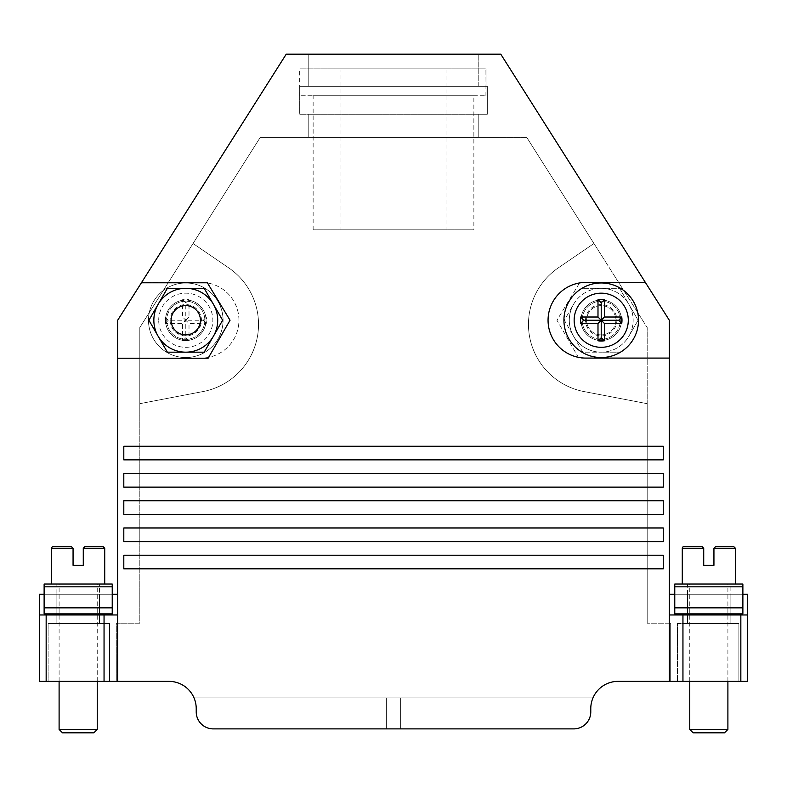 <?xml version="1.0" encoding="UTF-8"?>
<svg xmlns="http://www.w3.org/2000/svg" width="787" height="787" viewBox="0 0 787 787"><rect width="100%" height="100%" fill="white"/><g stroke="black" fill="none" stroke-linecap="round" stroke-linejoin="round"><path stroke-width="0.59" stroke-dasharray="3.94 2.95" d="M645.36 282.415L585.902 282.415A37.835 37.835 0 0 0 548.057 320.25A37.835 37.835 0 0 0 585.902 358.085L669.324 358.085M99.457 584.023L56.89 584.023L99.457 584.023L99.457 594.234L117.676 594.234L39.35 594.234L39.35 614.972L39.35 594.234L56.89 594.234L56.89 623.471L99.457 623.471L99.457 594.234L56.89 594.234L117.676 594.234L117.676 320.25L117.676 681.365L117.676 358.085L201.098 358.085A37.835 37.835 0 0 0 238.943 320.25A37.835 37.835 0 0 0 201.098 282.415L141.64 282.415L201.098 282.415A37.835 37.835 0 0 1 238.943 320.25A37.835 37.835 0 0 1 201.098 358.085L117.676 358.085L117.676 320.25L286.232 54.165L117.676 320.25L286.232 54.165L308.209 54.165L308.209 86.304L299.69 86.304L487.31 86.304L487.31 114.233L299.69 114.233L308.209 114.233L308.209 137.43L260.231 137.43L139.811 327.53L139.811 623.206L116.299 623.206L116.299 681.365L109.56 681.365L109.56 623.471L48.115 623.471L109.56 623.471L109.56 681.365L39.35 681.365L39.35 594.234L99.457 594.234L99.457 623.471L99.457 594.234L99.457 623.471L109.56 623.471L109.56 681.365L116.299 681.365L116.299 623.206L139.811 623.206L139.811 327.53L260.231 137.43L526.769 137.43L478.791 137.43L478.791 114.233L487.31 114.233L487.31 86.304L308.209 86.304L308.209 54.165L308.209 86.304L487.31 86.304L299.69 86.304L308.209 86.304L308.209 54.165L286.232 54.165L500.768 54.165L669.324 320.25L500.768 54.165L308.209 54.165L500.768 54.165L669.324 320.25L669.324 358.223L578.878 358.223L556.95 320.25L579.645 282.789L645.596 282.789L579.645 282.789L556.95 320.25L578.878 358.223L669.324 358.223L669.324 681.365L669.324 614.962L669.324 681.365L618.021 681.365A27.24 27.24 0 0 0 590.781 708.605L590.781 711.861A17.029 17.029 0 0 1 573.753 728.89L213.247 728.89A17.029 17.029 0 0 1 196.219 711.861L196.219 708.605A27.24 27.24 0 0 0 168.979 681.365L116.299 681.365L116.299 623.206L139.811 623.206L139.811 327.53L260.231 137.43L526.769 137.43L647.189 327.53L647.189 623.206L670.701 623.206L670.701 681.365L747.65 681.365L747.65 594.234L730.11 594.234L730.11 623.471L687.543 623.471L687.543 594.234L669.324 594.234L669.324 320.25L669.324 614.972L747.65 614.972L669.324 614.962M601.219 340.525A20.275 20.275 0 0 0 621.494 320.25A20.275 20.275 0 0 0 601.219 299.975A20.275 20.275 0 0 0 580.954 320.25A20.275 20.275 0 0 0 601.219 340.525A20.275 20.275 0 0 1 580.954 320.25A20.275 20.275 0 0 1 601.219 299.975A20.275 20.275 0 0 1 621.494 320.25A20.275 20.275 0 0 1 601.219 340.525A20.275 20.275 0 0 1 580.954 320.25A20.275 20.275 0 0 1 601.219 299.975A20.275 20.275 0 0 1 621.494 320.25A20.275 20.275 0 0 1 601.219 340.525A20.275 20.275 0 0 1 580.954 320.25A20.275 20.275 0 0 1 601.219 299.975A20.275 20.275 0 0 1 621.494 320.25A20.275 20.275 0 0 1 601.219 340.525M478.791 86.304L478.791 54.165L478.791 86.304M740.842 614.962L740.842 681.365L747.65 681.365L738.885 681.365L738.885 623.471L677.44 623.471L677.44 681.365L677.44 623.471L738.885 623.471L687.543 623.471L687.543 594.234L687.543 623.471L677.44 623.471L677.44 681.365L738.885 681.365L738.885 623.471L730.11 623.471L730.11 594.234L687.543 594.234L687.543 623.471L677.44 623.471L677.44 681.365L618.021 681.365A27.24 27.24 0 0 0 590.781 708.605L590.781 711.861A17.029 17.029 0 0 1 573.753 728.89L213.247 728.89A17.029 17.029 0 0 1 196.219 711.861L196.219 708.605A27.24 27.24 0 0 0 168.979 681.365L117.676 681.365L117.676 614.962L104.051 614.962L104.051 681.365L117.676 681.365M663.274 459.864L663.274 446.249L123.805 446.249L123.805 459.864L663.274 459.864M123.805 473.489L123.805 487.114L663.274 487.114L663.274 473.489L123.805 473.489M663.274 514.354L663.274 500.729L123.805 500.729L123.805 514.354L663.274 514.354M123.805 527.969L123.805 541.594L663.274 541.594L663.274 527.969L123.805 527.969M117.676 358.223L208.122 358.223L230.05 320.25L207.355 282.789L141.404 282.789M663.274 555.219L123.805 555.219L123.805 568.834L663.274 568.834L663.274 555.219M117.676 594.234L117.676 614.972L39.35 614.962L39.35 681.365L48.115 681.365L48.115 623.471L48.115 681.365L109.56 681.365L109.56 623.471L48.115 623.471L56.89 623.471L56.89 584.023M386.358 728.89L386.358 697.931L386.358 728.89L400.642 728.89L400.642 697.931L592.955 697.931L194.045 697.931L400.642 697.931L400.642 728.89M618.021 681.365L670.701 681.365L670.701 623.206L670.701 681.365L670.701 623.206L647.189 623.206L670.701 623.206L647.189 623.206L647.189 327.53L593.959 243.498L558.288 267.865A68.43 68.43 0 0 0 585.558 391.847L647.189 403.682L647.189 623.206L647.189 327.53L526.769 137.43L593.959 243.498L558.288 267.865A68.43 68.43 0 0 0 585.558 391.847L647.189 403.682L647.189 327.53L593.959 243.498L558.288 267.865A68.43 68.43 0 0 0 585.558 391.847L647.189 403.682L585.558 391.847A68.43 68.43 0 0 1 558.288 267.865L593.959 243.498L526.769 137.43L260.231 137.43L193.041 243.498L228.712 267.865A68.43 68.43 0 0 1 201.442 391.847L139.811 403.682L139.811 623.206L116.299 623.206L116.299 681.365L168.979 681.365M674.774 607.859L742.879 607.859L742.879 613.88L742.879 594.234L742.879 613.88L674.774 613.88L674.774 594.234L742.879 594.234L674.774 594.234L742.879 594.234L674.774 594.234L674.774 613.88L674.774 586.827L742.879 586.827L742.879 584.023M478.791 114.233L308.209 114.233L478.791 114.233L478.791 137.43L478.791 114.233L487.31 114.233L299.69 114.233L299.69 86.304L299.69 114.233L299.69 86.304L299.69 114.233L308.209 114.233L308.209 137.43L308.209 114.233L308.209 137.43L478.791 137.43L478.791 114.233M185.781 340.525A20.275 20.275 0 0 0 206.046 320.25A20.275 20.275 0 0 0 185.781 299.975A20.275 20.275 0 0 0 165.506 320.25A20.275 20.275 0 0 0 185.781 340.525A20.275 20.275 0 0 0 206.046 320.25A20.275 20.275 0 0 0 185.781 299.975A20.275 20.275 0 0 0 165.506 320.25A20.275 20.275 0 0 0 185.781 340.525A20.275 20.275 0 0 1 165.506 320.25A20.275 20.275 0 0 1 185.781 299.975A20.275 20.275 0 0 1 206.046 320.25A20.275 20.275 0 0 1 185.781 340.525A20.275 20.275 0 0 0 206.046 320.25A20.275 20.275 0 0 0 185.781 299.975A20.275 20.275 0 0 0 165.506 320.25A20.275 20.275 0 0 0 185.781 340.525M44.121 594.234L112.226 594.234L112.226 613.88L44.121 613.88L44.121 594.234L44.121 613.88L44.121 607.859L112.226 607.859L112.226 613.88L112.226 594.234L44.121 594.234L112.226 594.234M194.045 697.931L592.955 697.931L194.045 697.931M193.041 243.498L228.712 267.865A68.43 68.43 0 0 1 201.442 391.847L139.811 403.682L139.811 327.53L193.041 243.498L228.712 267.865A68.43 68.43 0 0 1 201.442 391.847L139.811 403.682L201.442 391.847A68.43 68.43 0 0 0 228.712 267.865L193.041 243.498M112.226 586.827L112.226 584.023L44.121 584.023L44.121 586.827L112.226 586.827L112.226 607.859M44.121 586.827L44.121 607.859M123.726 541.594L123.726 527.969L663.195 527.969L663.195 541.594L123.726 541.594L123.726 527.969L663.195 527.969L663.195 541.594L123.726 541.594M123.726 568.834L123.726 555.219L663.195 555.219L663.195 568.834L123.726 568.834L123.726 555.219L663.195 555.219L663.195 568.834L123.726 568.834M123.726 514.354L123.726 500.729L663.195 500.729L663.195 514.354L123.726 514.354L123.726 500.729L663.195 500.729L663.195 514.354L123.726 514.354M123.726 487.114L123.726 473.489L663.195 473.489L663.195 487.114L123.726 487.114L123.726 473.489L663.195 473.489L663.195 487.114L123.726 487.114M123.726 459.864L123.726 446.249L663.195 446.249L663.195 459.864L123.726 459.864L123.726 446.249L663.195 446.249L663.195 459.864L123.726 459.864M39.35 681.365L46.158 681.365L46.158 614.962L39.35 614.962L117.676 614.962M573.753 728.89A17.029 17.029 0 0 0 590.781 711.861L590.781 708.605M747.65 594.234L747.65 614.972L747.65 594.234L669.324 594.234L669.324 614.972L747.65 614.962L747.65 681.365M669.324 681.365L682.949 681.365L682.949 614.962M740.842 681.365L682.949 681.365M46.158 681.365L104.051 681.365M196.219 711.861A17.029 17.029 0 0 0 213.247 728.89M487.31 86.304L487.31 114.233L487.31 86.304M56.89 594.234L56.89 623.471L56.89 594.234L99.457 594.234M46.158 614.962L104.051 614.962M738.885 623.471L738.885 681.365L738.885 623.471M730.11 594.234L730.11 623.471L730.11 584.023L687.543 584.023L730.11 584.023M48.115 623.471L48.115 681.365L48.115 623.471M485.913 95.768L486.051 68.862L299.68 68.862L486.051 68.862L486.051 95.768L485.913 68.862L486.051 95.768L299.68 95.768L485.913 95.768M340.033 68.862L446.967 68.862L340.033 68.862L340.033 229.834L446.967 229.834L340.033 229.834M473.863 95.768L313.137 95.768L473.863 95.768L473.863 229.834L313.137 229.834L473.863 229.834M446.967 68.862L446.967 229.834M313.137 229.834L313.137 95.768M62.507 732.835L93.83 732.835M97.244 729.431L59.104 729.431M97.244 681.365L97.244 584.023L59.104 584.023L97.244 584.023M59.104 681.365L59.104 584.023M104.73 584.023L51.608 584.023L104.73 584.023M103.028 546.562L84.976 546.562L83.274 548.264L83.274 565.292L73.063 565.292L73.063 548.264L51.608 548.264M674.774 584.023L674.774 586.827M742.879 607.859L742.879 586.827M735.392 584.023L682.27 584.023L735.392 584.023M687.543 594.234L687.543 584.023M165.26 323.487L168.241 320.25L185.781 320.25L182.545 323.487L182.545 340.771A20.777 20.777 0 0 0 189.008 340.771L189.008 323.487L206.292 323.487A20.777 20.777 0 0 0 206.292 317.013L189.008 317.013L189.008 299.729A20.777 20.777 0 0 0 182.545 299.729L182.545 317.013L165.26 317.013A20.777 20.777 0 0 0 165.26 323.487L182.545 323.487M168.241 320.25L165.26 317.013M182.545 340.771L185.781 337.79L185.781 320.25L182.545 317.013M182.545 299.729L185.781 302.71L185.781 320.25L189.008 323.487M185.781 337.79L189.008 340.771M189.008 317.013L185.781 320.25L203.312 320.25L206.292 317.013M148.487 320.25A37.284 37.284 0 0 0 185.781 357.534A37.284 37.284 0 0 0 223.065 320.25A37.284 37.284 0 0 0 185.781 282.966A37.284 37.284 0 0 0 148.487 320.25A37.284 37.284 0 0 1 185.781 282.966A37.284 37.284 0 0 1 223.065 320.25A37.284 37.284 0 0 1 185.781 357.534A37.284 37.284 0 0 1 148.487 320.25M185.781 302.71L189.008 299.729M203.312 320.25L206.292 323.487M166.706 320.25A19.065 19.065 0 0 0 185.781 339.325A19.065 19.065 0 0 0 204.846 320.25A19.065 19.065 0 0 0 185.781 301.185A19.065 19.065 0 0 0 166.706 320.25A19.065 19.065 0 0 1 185.781 301.185A19.065 19.065 0 0 1 204.846 320.25A19.065 19.065 0 0 1 185.781 339.325A19.065 19.065 0 0 1 166.706 320.25M170.11 320.25A15.661 15.661 0 0 0 185.781 335.911A15.661 15.661 0 0 0 201.442 320.25A15.661 15.661 0 0 0 185.781 304.589A15.661 15.661 0 0 0 170.11 320.25M601.219 288.327A31.923 31.923 0 0 1 628.872 304.284L619.654 288.327L582.793 288.327L619.654 288.327L628.872 304.284A31.923 31.923 0 0 1 628.872 336.216L638.09 320.25L628.872 304.284L638.09 320.25L628.872 336.216A31.923 31.923 0 0 1 573.575 336.216A31.923 31.923 0 0 1 601.219 288.327A31.923 31.923 0 0 1 628.872 336.216A31.923 31.923 0 0 1 601.219 352.173L619.654 352.173L601.219 352.173A31.923 31.923 0 0 1 573.575 336.216L564.358 320.25L573.575 304.284A31.923 31.923 0 0 1 601.219 288.327M601.219 334.898A14.638 14.638 0 0 1 586.581 320.25A14.638 14.638 0 0 1 601.219 305.612A14.638 14.638 0 0 1 615.867 320.25A14.638 14.638 0 0 1 601.219 334.898A14.638 14.638 0 0 0 615.867 320.25A14.638 14.638 0 0 0 601.219 305.612A14.638 14.638 0 0 0 586.581 320.25A14.638 14.638 0 0 0 601.219 334.898M582.793 352.173L573.575 336.216A31.923 31.923 0 0 1 573.575 304.284L564.358 320.25L582.793 352.173L601.219 352.173L582.793 352.173M638.513 320.25A37.284 37.284 0 0 0 601.219 282.966A37.284 37.284 0 0 0 563.935 320.25A37.284 37.284 0 0 0 601.219 357.534A37.284 37.284 0 0 0 638.513 320.25M582.154 320.25A19.065 19.065 0 0 1 601.219 301.185A19.065 19.065 0 0 1 620.294 320.25A19.065 19.065 0 0 1 601.219 339.325A19.065 19.065 0 0 1 582.154 320.25A19.065 19.065 0 0 0 601.219 339.325A19.065 19.065 0 0 0 620.294 320.25A19.065 19.065 0 0 0 601.219 301.185A19.065 19.065 0 0 0 582.154 320.25M585.558 320.25A15.661 15.661 0 0 1 601.219 304.589A15.661 15.661 0 0 1 616.89 320.25A15.661 15.661 0 0 1 601.219 335.911A15.661 15.661 0 0 1 585.558 320.25M185.781 288.327A31.923 31.923 0 0 1 213.425 304.284L204.207 288.327L167.346 288.327L158.128 304.284A31.923 31.923 0 0 1 185.781 288.327M185.781 334.898A14.638 14.638 0 0 1 171.133 320.25A14.638 14.638 0 0 1 185.781 305.612A14.638 14.638 0 0 1 200.419 320.25A14.638 14.638 0 0 1 185.781 334.898M213.425 304.284A31.923 31.923 0 0 1 213.425 336.216L222.642 320.25L213.425 304.284M185.781 352.173A31.923 31.923 0 0 0 213.425 336.216L204.207 352.173L185.781 352.173A31.923 31.923 0 0 1 158.128 304.284L148.91 320.25L158.128 336.216L167.346 352.173L185.781 352.173M693.17 732.835L724.493 732.835M727.896 729.431L689.756 729.431M727.896 681.365L727.896 584.023L689.756 584.023L727.896 584.023M689.756 681.365L689.756 584.023M715.639 546.562L713.937 548.264L713.937 565.292L703.726 565.292L703.726 548.264L682.27 548.264M83.274 548.264L104.73 548.264M158.708 320.25A27.073 27.073 0 0 1 185.781 293.177A27.073 27.073 0 0 1 212.854 320.25A27.073 27.073 0 0 1 185.781 347.323A27.073 27.073 0 0 1 158.708 320.25M713.937 548.264L735.392 548.264M299.68 95.768L299.68 68.862"/><path stroke-width="1.18" d="M645.36 282.415L585.902 282.415A37.835 37.835 0 0 0 548.057 320.25A37.835 37.835 0 0 0 585.902 358.085L669.324 358.085L669.324 320.25L500.768 54.165L286.232 54.165L117.676 320.25L117.676 358.223L208.122 358.223L230.05 320.25L207.355 282.789L141.404 282.789M117.676 358.223L117.676 681.365L168.979 681.365A27.24 27.24 0 0 1 196.219 708.605L196.219 711.861A17.029 17.029 0 0 0 213.247 728.89L573.753 728.89A17.029 17.029 0 0 0 590.781 711.861L590.781 708.605A27.24 27.24 0 0 1 618.021 681.365L669.324 681.365L669.324 358.085M663.274 541.594L663.274 527.969L123.805 527.969L123.805 541.594L663.274 541.594M663.274 568.834L663.274 555.219L123.805 555.219L123.805 568.834L663.274 568.834M663.274 514.354L663.274 500.729L123.805 500.729L123.805 514.354L663.274 514.354M663.274 487.114L663.274 473.489L123.805 473.489L123.805 487.114L663.274 487.114M663.274 459.864L663.274 446.249L123.805 446.249L123.805 459.864L663.274 459.864M117.676 681.365L104.051 681.365L104.051 614.962L117.676 614.962M46.158 681.365L39.35 681.365L39.35 614.962L46.158 614.962L46.158 681.365L104.051 681.365M740.842 681.365L740.842 614.962L747.65 614.962L747.65 681.365L669.324 681.365M747.65 594.234L742.879 594.234L747.65 594.234L747.65 681.365M674.774 594.234L669.324 594.234L674.774 594.234M669.324 614.962L682.949 614.962L682.949 681.365M740.842 614.962L682.949 614.962M39.35 681.365L39.35 594.234L44.121 594.234M112.226 594.234L117.676 594.234M46.158 614.962L104.051 614.962M112.226 584.023L112.226 586.827L44.121 586.827L44.121 584.023L112.226 584.023M112.226 607.859L44.121 607.859L44.121 613.88L112.226 613.88L112.226 586.827M44.121 607.859L44.121 586.827M590.781 708.605A27.24 27.24 0 0 1 618.021 681.365M400.642 728.89L573.753 728.89M213.247 728.89L386.358 728.89M168.979 681.365A27.24 27.24 0 0 1 196.219 708.605L196.219 711.861M59.104 681.365L59.104 729.431L62.507 732.835L93.83 732.835L97.244 729.431L97.244 681.365M59.104 729.431L97.244 729.431M104.73 584.023L104.73 548.264L83.274 548.264L83.274 565.292L73.063 565.292L73.063 548.264L51.608 548.264L51.608 584.023M83.274 548.264L84.976 546.562L103.028 546.562L104.73 548.264M51.608 548.264A1.702 1.702 0 0 1 53.309 546.562L71.361 546.562L53.309 546.562M73.063 548.264L71.361 546.562L73.063 548.264M674.774 613.88L742.879 613.88L742.879 607.859L674.774 607.859L674.774 613.88M674.774 586.827L674.774 584.023L742.879 584.023L742.879 586.827L674.774 586.827L674.774 607.859M742.879 586.827L742.879 607.859M742.879 584.023L674.774 584.023M580.708 317.013L583.688 320.25L601.219 320.25L597.992 317.013L597.992 299.729A20.777 20.777 0 0 1 604.455 299.729L604.455 317.013L621.74 317.013A20.777 20.777 0 0 1 621.74 323.487L604.455 323.487L604.455 340.771A20.777 20.777 0 0 1 597.992 340.771L597.992 323.487L580.708 323.487A20.777 20.777 0 0 1 580.708 317.013L597.992 317.013M583.688 320.25L580.708 323.487M597.992 299.729L601.219 302.71L601.219 320.25L597.992 323.487M597.992 340.771L601.219 337.79L601.219 320.25L604.455 317.013M601.219 302.71L604.455 299.729M604.455 323.487L601.219 320.25L618.759 320.25L621.74 323.487M563.935 320.25A37.284 37.284 0 0 1 601.219 282.966A37.284 37.284 0 0 1 638.513 320.25A37.284 37.284 0 0 1 601.219 357.534A37.284 37.284 0 0 1 563.935 320.25M601.219 337.79L604.455 340.771M618.759 320.25L621.74 317.013M204.207 288.327L222.642 320.25L204.207 352.173L185.781 352.173A31.923 31.923 0 0 1 158.128 304.284A31.923 31.923 0 0 1 185.781 288.327L204.207 288.327M167.346 288.327L185.781 288.327A31.923 31.923 0 0 1 213.425 336.216A31.923 31.923 0 0 1 185.781 352.173L167.346 352.173L148.91 320.25L167.346 288.327M185.781 334.898A14.638 14.638 0 0 0 200.419 320.25A14.638 14.638 0 0 0 185.781 305.612A14.638 14.638 0 0 0 171.133 320.25A14.638 14.638 0 0 0 185.781 334.898M689.756 681.365L689.756 729.431L693.17 732.835L724.493 732.835L727.896 729.431L727.896 681.365M689.756 729.431L727.896 729.431M735.392 584.023L735.392 548.264L713.937 548.264L713.937 565.292L703.726 565.292L703.726 548.264L682.27 548.264L682.27 584.023M713.937 548.264L715.639 546.562L733.691 546.562L715.639 546.562M682.27 548.264A1.702 1.702 0 0 1 683.972 546.562L702.024 546.562L683.972 546.562M703.726 548.264L702.024 546.562L703.726 548.264M574.146 320.25A27.073 27.073 0 0 0 601.219 347.323A27.073 27.073 0 0 0 628.292 320.25A27.073 27.073 0 0 0 601.219 293.177A27.073 27.073 0 0 0 574.146 320.25M735.392 548.264L733.691 546.562"/></g></svg>
